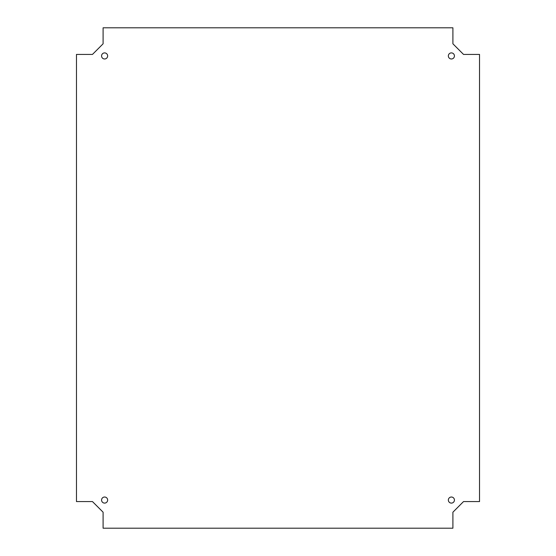 <?xml version="1.0" encoding="UTF-8"?>
<svg xmlns="http://www.w3.org/2000/svg" width="556" height="556" viewBox="0 0 556 556"><rect width="100%" height="100%" fill="white"/><g stroke="black" fill="none" stroke-linecap="round" stroke-linejoin="round"><path stroke-width="0.83" d="M454.433 500.059A3.044 3.044 0 0 1 449.867 502.693A3.044 3.044 0 0 1 449.867 497.425A3.044 3.044 0 0 1 454.433 500.059M454.433 55.941A3.044 3.044 0 0 1 449.867 58.575A3.044 3.044 0 0 1 449.867 53.306A3.044 3.044 0 0 1 454.433 55.941M107.649 500.059A3.044 3.044 0 0 1 103.089 502.693A3.044 3.044 0 0 1 103.089 497.425A3.044 3.044 0 0 1 107.649 500.059M107.649 55.941A3.044 3.044 0 0 1 103.089 58.575A3.044 3.044 0 0 1 103.089 53.306A3.044 3.044 0 0 1 107.649 55.941M452.904 27.8L452.904 43.799L463.53 54.425L479.529 54.425L479.529 501.575L463.53 501.575L452.904 512.201L452.904 528.2L103.096 528.2L103.096 512.201L92.47 501.575L76.471 501.575L76.471 54.425L92.47 54.425L103.096 43.799L103.096 27.8L452.904 27.8"/></g></svg>

